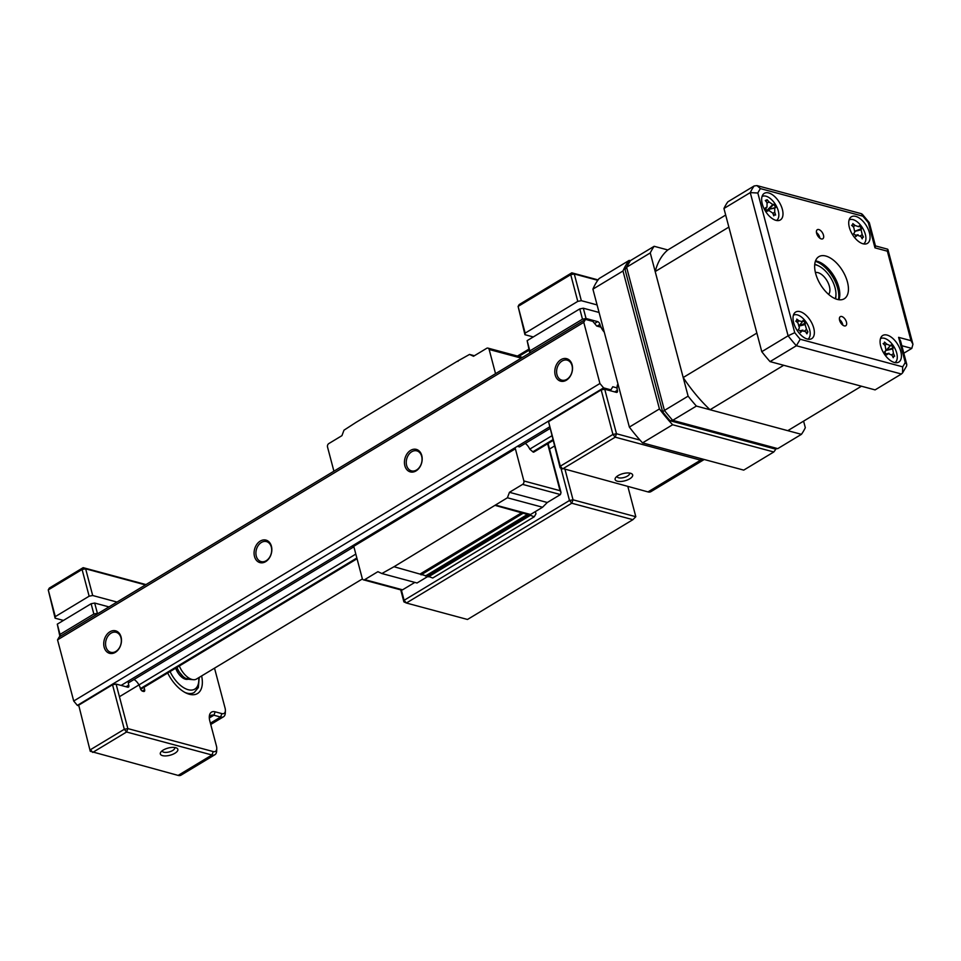 <?xml version="1.0" encoding="UTF-8"?>
<svg xmlns="http://www.w3.org/2000/svg" width="961" height="961" viewBox="0 0 961 961"><rect width="100%" height="100%" fill="white"/><g stroke="black" fill="none" stroke-linecap="round" stroke-linejoin="round"><path stroke-width="1.44" d="M617.322 481.197A9.057 3.712 -14.8 0 1 615.641 477.677A9.057 3.712 -14.8 0 1 630.476 473.256A9.057 3.712 -14.8 0 1 631.293 473.545A9.057 3.712 -14.8 0 1 629.227 479.107A9.057 3.712 -14.8 0 1 617.322 481.197M616.998 476.344A6.475 2.655 165.2 0 0 617.034 476.596A6.475 2.655 165.2 0 0 618.596 477.785A6.475 2.655 165.2 0 0 625.851 476.884A6.475 2.655 165.2 0 0 629.551 473.292A6.475 2.655 165.2 0 0 629.455 473.064M618.115 384.52A8.937 4.733 58.9 0 0 617.37 390.298L617.418 390.502A2.631 1.393 -121.1 0 1 617.082 392.292A2.631 1.393 -121.1 0 1 616.337 392.352L604.733 389.229L616.494 433.759L640.002 440.09M597.79 280.312L574.282 273.981L581.333 300.685L597.093 304.925M599.075 312.457L583.327 308.217L586.042 318.499L597.646 321.623A2.631 1.393 -121.1 0 1 599.952 324.398L600.012 324.602A8.937 4.733 58.9 0 0 604.169 331.701M586.042 318.499L582.486 319.184L529.859 350.933L530.304 352.699M582.486 319.184L579.771 308.901L527.145 340.65L529.859 350.933M601.178 389.914L548.551 421.675L560.311 466.193L612.938 434.444L601.178 389.914L604.733 389.229M581.333 300.685L577.777 301.37L570.726 274.666L518.099 306.415L519.168 304.577L571.795 272.828L598.078 279.903M577.777 301.37L525.162 333.119L524.946 334.704L533.295 336.951M524.946 334.704L518.099 306.415L525.162 333.119M704.101 459.454A10.355 5.49 -121.1 0 1 703.548 459.899A10.355 5.49 -121.1 0 1 700.605 460.163L615.22 437.171L562.593 468.932L560.311 466.193L560.107 467.779L548.551 421.675M529.655 352.519L527.145 340.65M579.771 308.901L583.327 308.217M560.107 467.779L647.99 491.912A10.355 5.49 58.9 0 0 650.921 491.648L703.548 459.899M570.726 274.666L574.282 273.981L571.795 272.828L570.726 274.666M616.494 433.759L612.938 434.444L615.22 437.171L616.494 433.759M828.598 294.39A12.937 6.859 58.9 0 0 827.926 282.426A12.937 6.859 58.9 0 0 818.003 272.66A12.937 6.859 58.9 0 0 815.408 272.552A12.937 6.859 -121.1 0 1 817.631 272.564A12.937 6.859 -121.1 0 1 827.793 282.174A12.937 6.859 -121.1 0 1 828.598 294.39M179.347 665.973A15.532 8.229 58.9 0 0 192.032 679.463A15.532 8.229 58.9 0 0 193.353 679.703L188.644 679.283A12.541 6.643 -121.1 0 1 187.575 679.091A12.541 6.643 -121.1 0 1 177.016 667.378M193.353 679.703A15.532 8.229 58.9 0 0 196.44 679.067L362.417 578.918M162.505 755.622A9.057 3.712 -14.8 0 1 160.835 752.103A9.057 3.712 -14.8 0 1 175.659 747.682A9.057 3.712 -14.8 0 1 176.488 747.97A9.057 3.712 -14.8 0 1 174.421 753.532A9.057 3.712 -14.8 0 1 162.505 755.622M162.193 750.769A6.475 2.655 165.2 0 0 162.229 751.022A6.475 2.655 165.2 0 0 163.778 752.199A6.475 2.655 165.2 0 0 171.034 751.31A6.475 2.655 165.2 0 0 174.734 747.718A6.475 2.655 165.2 0 0 174.65 747.478M201.63 675.931A28.47 15.088 -121.1 0 1 189.413 694.274A28.47 15.088 -121.1 0 1 186.194 693.073A28.47 15.088 -121.1 0 1 167.694 673M185.065 692.497A25.887 13.718 58.9 0 0 186.927 693.121A25.887 13.718 58.9 0 0 194.266 692.461A25.887 13.718 -121.1 0 1 186.927 693.121A25.887 13.718 -121.1 0 1 185.065 692.497M128.57 680.917A8.937 4.733 58.9 0 0 128.726 685.133L128.786 685.325A2.631 1.393 -121.1 0 1 128.438 687.127A2.631 1.393 -121.1 0 1 127.693 687.187L116.089 684.064L127.849 728.594L213.234 751.574A7.76 4.12 58.9 0 0 216.754 748.583A7.76 4.12 58.9 0 0 216.453 746.072L209.81 720.966A12.937 6.859 -121.1 0 1 209.294 716.786A12.937 6.859 -121.1 0 1 215.168 711.813L221.871 713.615A7.76 4.12 58.9 0 0 225.391 710.623A7.76 4.12 58.9 0 0 225.078 708.113L214.519 668.147M90.262 751.274L178.133 775.407A10.355 5.49 58.9 0 0 181.064 775.131L214.892 754.721A10.355 5.49 -121.1 0 1 211.961 754.986L126.576 732.006L92.749 752.415L90.466 749.688L124.305 729.279L112.533 684.749L78.706 705.158L90.262 751.274L78.706 705.158M145.447 584.913L85.637 568.816L92.688 595.508L89.145 596.192L55.306 616.614L55.101 618.187L63.45 620.434M89.145 596.192L82.081 569.501L48.254 589.91L55.306 616.614M108.989 606.908L94.683 603.052L97.397 613.334L93.842 614.019L60.014 634.428L60.459 636.194M93.842 614.019L91.127 603.736L57.3 624.145L60.014 634.428M55.101 618.187L48.254 589.91L49.323 588.072L83.151 567.663L146 584.576M59.81 636.014L57.3 624.145M92.688 595.508L117.014 602.066M97.397 613.334L98.046 613.514M144.018 687.283L144.631 689.59A2.631 1.393 -121.1 0 1 144.282 691.391A2.631 1.393 -121.1 0 1 143.537 691.452L142.66 691.223A2.631 1.393 -121.1 0 1 140.342 688.448L140.294 688.244A8.937 4.733 58.9 0 0 134.023 679.487M112.533 684.749L116.089 684.064M91.127 603.736L94.683 603.052M127.849 728.594L124.305 729.279L126.576 732.006L127.849 728.594M82.081 569.501L85.637 568.816L83.151 567.663L82.081 569.501M225.391 710.623L225.294 713.05A10.355 5.49 -121.1 0 1 223.529 716.762A10.355 5.49 -121.1 0 1 220.598 717.026L213.895 715.224A10.355 5.49 58.9 0 0 210.964 715.489A10.355 5.49 58.9 0 0 209.318 718.119M216.754 748.583L216.657 751.009A10.355 5.49 -121.1 0 1 214.892 754.721M642.537 442.889L672.604 424.75L773.785 451.982L743.718 470.121L642.537 442.889A121.651 64.459 -121.1 0 1 629.359 427.08L592.913 289.141L622.992 270.99L659.438 408.942L629.359 427.08M630.296 260.695L629.179 260.395L599.111 278.546A121.651 64.459 -121.1 0 0 592.913 289.141M773.785 451.982A121.651 64.459 58.9 0 0 775.863 449.123M629.179 260.395A121.651 64.459 58.9 0 0 622.992 270.99M659.438 408.942A121.651 64.459 58.9 0 0 672.604 424.75M549.536 449.015L554.377 446.096M401.386 590.018L404.1 600.289L569.489 500.501L560.936 468.163M627.845 486.494L635.822 516.718L632.879 519.685L571.759 503.228L406.371 603.015L467.49 619.473L632.879 519.685M565.056 469.593L573.032 499.816L635.822 516.718M403.896 601.874L406.371 603.015L404.1 600.289L403.896 601.874L400.725 589.874M517.426 356.05L528.778 349.203M529.055 350.224L518.784 356.423M573.032 499.816L569.489 500.501L571.759 503.228L573.032 499.816M115.861 651.438A10.355 7.688 105.1 0 1 110.755 652.303A10.355 7.688 105.1 0 1 105.554 643.642A10.355 7.688 105.1 0 1 111.032 633.179A10.355 7.688 105.1 0 1 116.137 632.314A10.355 7.688 105.1 0 1 121.338 640.963A10.355 7.688 105.1 0 1 115.861 651.438M115.32 652.351A11.652 8.649 105.1 0 1 104.148 647.185A11.652 8.649 105.1 0 1 109.89 631.809A11.652 8.649 105.1 0 1 121.062 636.975A11.652 8.649 105.1 0 1 115.32 652.351M266.209 560.719A10.355 7.688 105.1 0 1 261.104 561.584A10.355 7.688 105.1 0 1 255.902 552.935A10.355 7.688 105.1 0 1 261.38 542.46A10.355 7.688 105.1 0 1 266.485 541.596A10.355 7.688 105.1 0 1 271.687 550.245A10.355 7.688 105.1 0 1 266.209 560.719M265.668 561.632A11.652 8.649 105.1 0 1 254.497 556.467A11.652 8.649 105.1 0 1 260.251 541.091A11.652 8.649 105.1 0 1 271.422 546.256A11.652 8.649 105.1 0 1 265.668 561.632M416.029 470.914A11.652 8.649 105.1 0 1 404.857 465.749A11.652 8.649 105.1 0 1 410.599 450.373A11.652 8.649 105.1 0 1 421.771 455.538A11.652 8.649 105.1 0 1 416.029 470.914M416.557 470.001A10.355 7.688 105.1 0 1 411.452 470.866A10.355 7.688 105.1 0 1 406.251 462.217A10.355 7.688 105.1 0 1 411.74 451.742A10.355 7.688 105.1 0 1 416.834 450.877A10.355 7.688 105.1 0 1 422.047 459.526A10.355 7.688 105.1 0 1 416.557 470.001M566.377 380.196A11.652 8.649 105.1 0 1 555.206 375.03A11.652 8.649 105.1 0 1 560.948 359.654A11.652 8.649 105.1 0 1 572.119 364.82A11.652 8.649 105.1 0 1 566.377 380.196M566.906 379.283A10.355 7.688 105.1 0 1 561.813 380.148A10.355 7.688 105.1 0 1 556.599 371.499A10.355 7.688 105.1 0 1 562.089 361.024A10.355 7.688 105.1 0 1 567.194 360.159A10.355 7.688 105.1 0 1 572.396 368.808A10.355 7.688 105.1 0 1 566.906 379.283M583.771 322.331L57.54 639.846L59.258 636.915L585.489 319.4L583.771 322.331L599.928 383.499L603.58 387.872L610.944 389.866L609.742 390.586M604.277 332.122A8.277 4.385 58.9 0 1 601.166 327.233L596.721 326.031L592.853 321.382L585.489 319.4M121.11 685.421L549.344 427.032M57.54 639.846L73.709 701.013L77.348 705.386L603.58 387.872M77.348 705.386L78.634 705.734M73.709 701.013L599.928 383.499M618.007 384.1A8.277 4.385 58.9 0 0 617.214 387.944L612.77 386.742L610.944 389.866M128.378 682.899L353.888 546.821M517.342 446.336L519.481 446.913L549.764 428.642M119.428 696.713L355.81 554.089M552.923 440.57L533.811 452.09A1.55 0.829 -121.1 0 1 533.379 452.138A1.55 0.829 -121.1 0 1 532.826 451.814L529.751 449.135L551.686 435.898M495.54 373.673L489.149 349.48A2.583 1.922 -74.9 0 0 487.936 348.11A2.583 1.922 -74.9 0 0 486.662 348.326L473.509 356.267L469.533 354.429L457.388 361.228L355.894 422.468L343.99 430.18L341.948 435.645L328.794 443.586A2.583 1.922 -74.9 0 0 327.521 446.997L333.911 471.19M529.751 449.135A8.277 4.385 58.9 0 0 525.271 443.417M515.096 447.694L513.414 449.087L515.372 448.739L523.877 480.956L560.047 490.687L547.65 443.754M560.047 490.687L561.02 492.488L560.443 494.555L547.289 502.495L542.569 507.24L507.408 497.774L509.45 492.308L522.604 484.38A2.583 1.922 -74.9 0 0 523.877 480.956M507.408 497.774L394.01 566.726L381.865 573.525L377.889 571.687L364.736 579.627A2.583 1.922 -74.9 0 1 363.462 579.843A2.583 1.922 -74.9 0 1 362.261 578.474L353.756 546.304M495.383 505.042L528.033 513.823A1.55 0.829 -121.1 0 1 529.163 514.892L534.256 516.766L535.962 513.835L535.373 511.588M495.504 505.498L527.325 514.399A1.55 0.829 -121.1 0 1 527.589 513.859A1.55 0.829 -121.1 0 1 528.033 513.823L530.544 514.495L542.569 507.24M394.01 566.726L425.831 575.747M426.912 575.231A1.55 0.829 -121.1 0 1 427.681 576.132L432.762 578.005L534.256 516.766M420.413 573.837L521.907 512.597M457.989 361.396L457.388 361.228M421.05 574.846L522.532 513.618M381.865 573.525L417.026 582.991L427.885 576.444M363.462 579.843L400.953 589.934L402.575 589.814L414.852 582.402M514.411 449.364L352.783 546.881L351.786 546.617L353.468 545.211M469.533 354.429L474.386 355.738M509.45 492.308L547.289 502.495M515.156 447.946L353.54 545.464M513.414 449.087L351.786 546.617M774.41 448.811L670.093 420.738L672.7 420.353L777.749 448.631L774.41 448.811M625.058 269.573L662.622 411.776L664.435 410.431A121.651 64.459 58.9 0 0 672.7 420.353L696.389 406.071A121.651 64.459 -121.1 0 1 688.112 396.148L664.435 410.431L626.596 267.23L625.058 269.573L630.488 260.575A121.651 64.459 58.9 0 0 626.596 267.23L650.273 252.935A121.651 64.459 -121.1 0 1 654.165 246.292L630.488 260.575M662.622 411.776A120.173 63.678 58.9 0 0 670.093 420.738M688.112 396.148L650.273 252.935M803.588 421.134L805.318 427.693A121.651 64.459 -121.1 0 1 801.426 434.336L777.749 448.631M801.426 434.336L696.389 406.071M654.165 246.292L667.823 249.956A108.713 57.612 58.9 0 0 655.198 271.543L683.199 377.529A108.713 57.612 58.9 0 0 710.035 409.746L787.78 430.672L861.452 386.214L783.708 365.288L710.035 409.746M838.004 284.588A28.47 15.088 58.9 0 0 828.478 268.804M818.82 229.559A5.31 2.811 58.9 0 0 817.306 229.691A5.31 2.811 58.9 0 0 817.03 234.508A5.31 2.811 58.9 0 0 821.283 238.917A5.31 2.811 58.9 0 0 822.796 238.772A5.31 2.811 58.9 0 0 823.06 233.967A5.31 2.811 58.9 0 0 818.82 229.559M841.788 316.517A5.31 2.811 58.9 0 0 840.286 316.662A5.31 2.811 58.9 0 0 840.01 321.479A5.31 2.811 58.9 0 0 844.263 325.887A5.31 2.811 58.9 0 0 845.764 325.743A5.31 2.811 58.9 0 0 846.04 320.926A5.31 2.811 58.9 0 0 841.788 316.517M825.811 256.034A24.59 13.034 58.9 0 0 818.832 256.671A24.59 13.034 58.9 0 0 817.571 278.978A24.59 13.034 58.9 0 0 837.271 299.4A24.59 13.034 58.9 0 0 844.238 298.775A24.59 13.034 58.9 0 0 845.512 276.456A24.59 13.034 58.9 0 0 825.811 256.034M838.929 299.736A24.59 13.034 58.9 0 0 834.713 277.333A24.59 13.034 58.9 0 0 817.162 261.248A24.59 13.034 58.9 0 0 815.505 260.924M887.135 335.089A15.532 8.229 58.9 0 0 882.727 335.485A15.532 8.229 58.9 0 0 881.922 349.588A15.532 8.229 58.9 0 0 894.367 362.477A15.532 8.229 58.9 0 0 898.775 362.081A15.532 8.229 58.9 0 0 899.58 347.99A15.532 8.229 58.9 0 0 887.135 335.089M800.069 311.652A15.532 8.229 58.9 0 0 795.66 312.049A15.532 8.229 58.9 0 0 794.867 326.151A15.532 8.229 58.9 0 0 807.3 339.041A15.532 8.229 58.9 0 0 811.709 338.644A15.532 8.229 58.9 0 0 812.513 324.554A15.532 8.229 58.9 0 0 800.069 311.652M768.704 192.957A15.532 8.229 58.9 0 0 764.307 193.353A15.532 8.229 58.9 0 0 763.502 207.456A15.532 8.229 58.9 0 0 775.947 220.345A15.532 8.229 58.9 0 0 780.344 219.949A15.532 8.229 58.9 0 0 781.149 205.858A15.532 8.229 58.9 0 0 768.704 192.957M855.77 216.393A15.532 8.229 58.9 0 0 851.374 216.79A15.532 8.229 58.9 0 0 850.569 230.892A15.532 8.229 58.9 0 0 863.014 243.782A15.532 8.229 58.9 0 0 867.411 243.385A15.532 8.229 58.9 0 0 868.215 229.295A15.532 8.229 58.9 0 0 855.77 216.393M903.808 353.216L911.797 348.399L912.95 344.266L911.004 340.662L887.363 251.181L874.966 247.854L868.348 222.76A116.473 61.72 58.9 0 0 862.858 216.177L760.415 188.608A116.473 61.72 58.9 0 0 757.833 193.017L750.265 192.608A121.651 64.459 -121.1 0 1 754.145 185.953L756.968 185.593L760.415 188.608M757.833 193.017L794.735 332.674A116.473 61.72 58.9 0 0 800.213 339.257L796.369 345.744L770.049 361.612L875.099 389.89L901.406 374.009L796.369 345.744A121.651 64.459 -121.1 0 1 788.092 335.809L750.265 192.608L723.945 208.489A121.651 64.459 -121.1 0 1 727.837 201.834L754.145 185.953M770.049 361.612A121.651 64.459 -121.1 0 1 761.785 351.69L788.092 335.809L794.735 332.674M761.785 351.69L723.945 208.489M756.968 185.593L861.476 213.726L862.858 216.177M862.293 214.231L869.297 222.64L868.348 222.76M869.321 222.676L875.519 246.148L874.966 247.854M800.213 339.257L902.667 366.838L902.535 372.952L901.406 374.009M875.447 245.896L887.604 249.175L887.363 251.181M902.667 366.838A116.473 61.72 58.9 0 0 905.238 362.429L906.764 364.399L906.607 366.009L902.535 372.952M905.238 362.429L898.607 337.335L900.565 340.927L906.764 364.399M842.857 325.178A5.31 2.811 58.9 0 0 839.433 319.496M819.889 238.208A5.31 2.811 58.9 0 0 816.454 232.526M893.694 356.279L893.274 357.72A35.365 23.34 -132.1 0 0 891.976 355.21L888.288 353.624A35.365 9.454 158.3 0 1 886.691 354.897L884.552 351.918A35.365 0.877 -49.1 0 1 885.958 350.369L884.649 351.942L885.958 350.369L885.153 345.696A35.365 23.34 -132.1 0 0 883.123 343.57L884.432 343.317L884.492 342.092A35.365 33.671 31 0 1 886.655 344.086L890.342 345.672A35.365 0.877 -49.1 0 1 891.075 344.927L893.225 347.906A35.365 9.454 158.3 0 1 892.673 348.927L893.478 353.6A35.365 33.671 31 0 1 894.655 356.243L893.694 356.279L894.655 356.243M894.907 362.609A13.983 7.412 58.9 0 0 895.76 361.913A13.983 7.412 58.9 0 0 892.865 345.071A13.983 7.412 58.9 0 0 880.456 338.668M886.498 353.804L889.021 353.264L886.571 354.032M765.857 208.381L767.022 207.011L767.046 202.795A35.365 23.593 -115.8 0 0 765.316 200.501L767.13 199.72A35.365 33.923 73 0 1 769.028 201.942L772.8 204.513A35.365 7.232 -42.7 0 1 773.869 204.309L775.647 207.54A35.365 3.099 164.6 0 1 774.746 208.032L774.722 212.249A35.365 33.923 73 0 1 775.611 215.06L774.506 214.687L773.797 215.841A35.365 23.593 -115.8 0 0 772.752 213.102L768.968 210.531A35.365 3.099 164.6 0 1 767.058 211.252L765.268 208.02A35.365 7.232 -42.7 0 1 767.022 207.011L765.953 208.465M776.476 220.477A13.983 7.412 58.9 0 0 776.092 205.558A13.983 7.412 58.9 0 0 762.493 196.308A13.983 7.412 58.9 0 0 762.037 196.537M775.611 215.06L774.506 214.687M769.244 210.459L767.094 210.939L769.244 210.459M855.062 234.784L853.536 233.799A35.365 1.237 -51.4 0 0 854.797 232.094L853.728 227.313A35.365 22.944 -137.4 0 0 851.614 225.258L852.839 224.898L852.827 223.577A35.365 33.275 19.8 0 1 855.05 225.463L858.666 226.7A35.365 1.237 -51.4 0 0 859.29 225.775L861.524 228.634A35.365 11.568 156.2 0 1 861.104 229.823L862.185 234.604A35.365 33.275 19.8 0 1 863.434 237.163L862.546 237.331L862.221 238.857A35.365 22.944 -137.4 0 0 860.864 236.442L857.236 235.217A35.365 11.568 156.2 0 1 855.77 236.658L855.062 234.784M863.543 243.914A13.983 7.412 58.9 0 0 864.756 242.773A13.983 7.412 58.9 0 0 860.888 225.559A13.983 7.412 58.9 0 0 849.104 219.973M855.398 235.301L858.089 234.724L855.542 235.625M852.131 225.751L852.839 224.898M799.84 330.632L798.303 329.791A35.365 3.964 -54.5 0 0 799.396 327.881L797.966 323.004A35.365 22.187 -144.1 0 0 795.768 321.082L796.897 320.554L796.753 319.124A35.365 32.518 8.2 0 1 799.047 320.866L802.543 321.623A35.365 3.964 -54.5 0 0 802.988 320.469L805.342 323.16A35.365 14.295 153.4 0 1 805.102 324.554L806.531 329.431A35.365 32.518 8.2 0 1 807.877 331.857L806.892 333.827A35.365 22.187 -144.1 0 0 805.45 331.569L801.954 330.812A35.365 14.295 153.4 0 1 800.645 332.47L799.84 330.632M807.841 339.173A13.983 7.412 58.9 0 0 809.462 337.347A13.983 7.412 58.9 0 0 804.333 319.797A13.983 7.412 58.9 0 0 793.39 315.232M799.96 330.776L802.94 330.128L800.261 331.245M795.768 321.082L796.897 320.554M835.265 298.715A21.743 11.52 58.9 0 0 835.95 294.883A21.743 11.52 58.9 0 0 818.412 265.813A21.743 11.52 58.9 0 0 815.336 264.743A21.743 11.52 58.9 0 0 814.7 264.635M814.736 264.287A23.292 12.349 -121.1 0 1 817.09 265.188L818.412 265.813M835.95 294.883L835.89 296.336A23.292 12.349 -121.1 0 1 835.589 298.847M655.198 271.543L728.87 227.096L756.872 333.083L683.199 377.529M725.687 215.048L667.823 249.956M799.492 325.323L802.543 321.623M807.877 331.857L807.072 332.194M798.771 326.055L805.342 323.16M863.434 237.163L862.546 237.331M854.846 231.253L861.524 228.634M766.121 201.534L767.13 199.72M767.395 209.991L772.8 204.513M773.869 204.309L768.668 209.354L774.746 208.032M768.764 209.318L775.647 207.54M885.129 352.146A6.102 3.231 -121.1 0 1 885.309 351.306A6.102 3.231 -121.1 0 1 885.129 351.366M885.309 351.306L890.342 345.672M891.075 344.927L886.39 350.381L892.673 348.927M886.474 350.309L893.225 347.906M617.37 390.298L614.692 391.92M614.956 391.992L617.418 390.502M600.012 324.602L597.358 326.199M599.952 324.398L597.093 326.127M594.595 323.473L597.646 321.623M701.17 458.673L700.605 460.163L647.99 491.912M128.726 685.133L126.047 686.755M178.133 775.407L211.961 754.986L213.234 751.574M126.311 686.815L128.786 685.325M142.228 691.043L144.631 689.59M210.399 723.177L220.598 717.026L221.871 713.615M209.354 717.963L213.895 715.224L215.168 711.813M188.056 679.199A11.388 6.03 -121.1 0 1 185.437 679.211A11.388 6.03 -121.1 0 1 175.707 668.171M170.073 671.559A23.292 12.349 58.9 0 0 188.2 689.71A23.292 12.349 58.9 0 0 198.675 677.709M140.39 688.605L356.843 557.993M532.826 451.814L552.719 439.814M521.294 358.129L489.149 349.48M428.438 576.84L529.931 515.613M427.681 576.132L529.163 514.892M425.375 576.011L526.856 514.784M364.736 579.627L402.575 589.814M560.443 494.555L522.604 484.38M815.36 261.344A25.887 13.718 -121.1 0 1 838.472 299.664M898.607 337.335L911.004 340.662M911.797 348.399L901.826 345.72M797.149 322.259L799.047 320.866M799.648 325.935L805.102 324.554M804.729 330.74L806.531 329.431M853.176 226.76L855.05 225.463M855.17 231.253L861.104 229.823M860.419 235.829L862.185 234.604M767.19 202.999L769.028 201.942M772.836 213.33L774.722 212.249M884.805 345.323L886.655 344.086M891.712 354.777L893.478 353.6M185.978 679.331L186.794 678.838M210.747 724.474L223.529 716.762M187.371 678.49L184.944 678.67L175.863 668.075M194.266 692.461L198.338 687.571L199.227 677.385M140.678 689.301L357.048 558.749M425.663 575.987L527.157 514.76M487.936 348.11L522.484 357.408M561.02 492.488L548.07 443.489M887.904 249.476L912.95 344.266M796.789 320.722L796.188 321.442M862.93 237.055L861.404 237.379M774.638 214.651L773.449 214.904M884.432 343.317L883.712 344.17M894.03 356.075L892.601 356.375"/></g></svg>
